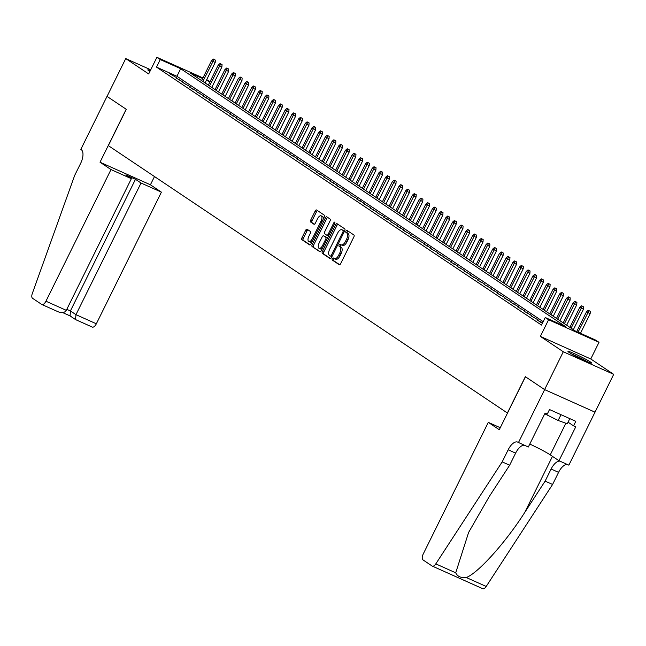 <?xml version="1.0" encoding="UTF-8"?>
<svg xmlns="http://www.w3.org/2000/svg" width="646" height="646" viewBox="0 0 646 646"><rect width="100%" height="100%" fill="white"/><g stroke="black" fill="none" stroke-linecap="round" stroke-linejoin="round"><path stroke-width="0.97" d="M332.327 258.699A1.163 0.549 -65.9 0 0 332.27 260.047L339.255 264.723A1.663 0.783 -65.9 0 0 339.311 264.755A1.663 0.783 -65.9 0 0 340.644 263.681L353.863 236.945A1.663 0.783 -65.9 0 0 353.935 235.023L346.95 230.339A1.163 0.549 -65.9 0 0 346.918 230.323A1.163 0.549 -65.9 0 0 345.981 231.074A1.163 0.549 -65.9 0 0 345.925 232.423L346.829 233.028A5.313 2.503 -65.9 0 1 346.587 239.19L345.481 241.418A5.313 2.503 -65.9 0 1 341.209 244.858A5.313 2.503 -65.9 0 1 341.031 244.761L340.127 244.156A1.163 0.549 -65.9 0 0 340.087 244.131A1.163 0.549 -65.9 0 0 339.15 244.882A1.163 0.549 -65.9 0 0 339.102 246.231L340.006 246.837A5.313 2.503 -65.9 0 1 339.756 252.998L338.657 255.227A5.313 2.503 -65.9 0 1 334.378 258.675A5.313 2.503 -65.9 0 1 334.2 258.57L333.296 257.964A1.163 0.549 -65.9 0 0 333.263 257.948A1.163 0.549 -65.9 0 0 332.327 258.699M334.265 258.61A1.163 0.549 -65.9 0 0 333.691 259.312A1.163 0.549 -65.9 0 0 333.635 260.661L339.715 264.731M347.919 230.985A1.163 0.549 -65.9 0 0 347.338 231.68A1.163 0.549 -65.9 0 0 347.29 233.028L348.194 233.634L346.829 233.028M341.088 244.802A1.163 0.549 -65.9 0 0 340.515 245.496A1.163 0.549 -65.9 0 0 340.458 246.845L341.363 247.45L340.006 246.837M150.373 70.503A13.203 0.937 26.3 0 0 147.813 69.857A13.203 0.937 26.3 0 0 149.024 70.947A13.203 0.937 26.3 0 0 149.888 71.504M569.166 352.458A13.203 0.937 26.3 0 0 582.272 359.459A13.203 0.937 26.3 0 0 591.623 363.068A13.203 0.937 26.3 0 0 590.42 361.978A13.203 0.937 26.3 0 0 577.314 354.985A13.203 0.937 26.3 0 0 567.963 351.376A13.203 0.937 26.3 0 0 569.166 352.458M307.068 229.217A1.663 0.783 -65.9 0 0 307.012 229.193A1.663 0.783 -65.9 0 0 305.679 230.267L301.973 237.768A1.663 0.783 -65.9 0 0 301.892 239.69L309.644 244.891A1.663 0.783 -65.9 0 0 309.7 244.915A1.663 0.783 -65.9 0 0 311.041 243.841L324.252 217.104A1.663 0.783 -65.9 0 0 324.332 215.183L316.572 209.982A1.663 0.783 -65.9 0 0 316.516 209.958A1.663 0.783 -65.9 0 0 315.183 211.032L310.702 220.092A1.663 0.783 -65.9 0 0 310.629 222.014L313.948 224.243A1.663 0.783 -65.9 0 0 314.004 224.275A1.663 0.783 -65.9 0 0 315.337 223.193L317.557 218.703A4.441 2.091 -65.9 0 1 321.135 215.829A4.441 2.091 -65.9 0 1 321.078 221.061L312.373 238.657A4.441 2.091 -65.9 0 1 308.804 241.539A4.441 2.091 -65.9 0 1 308.861 236.307L310.306 233.368A1.663 0.783 -65.9 0 0 310.387 231.446L307.068 229.217M543.189 321.668L176.939 76.268L156.51 67.119L160.248 59.553L156.897 57.308L202.965 77.94M518.455 442.575L544.635 389.619L525.448 376.763L499.277 429.727L488.295 422.363L423.227 554.01A5.079 2.39 -65.9 0 0 422.993 559.896L432.134 566.025A5.079 2.39 -65.9 0 0 432.303 566.114A5.079 2.39 -65.9 0 0 435.792 563.877L502.184 461.89L508.168 449.786A11.846 5.58 114.1 0 1 517.696 442.114A11.846 5.58 114.1 0 1 518.092 442.332L528.331 447L545.087 413.109L547.267 414.078L549.512 409.54L575.804 421.321L573.559 425.859L575.739 426.836L558.984 460.727L568.86 465.152L595.006 412.172L544.602 389.595L525.351 376.691L507.401 413.012L108.342 145.633L126.293 109.311L107.042 96.416L125.744 58.584L148.677 73.951L156.897 57.308M544.602 389.595L563.296 351.763L613.7 374.341L590.767 358.974L598.995 342.332L548.591 319.754L545.24 317.509L565.678 326.666L180.678 68.702L160.248 59.553M590.767 358.974L540.363 336.396L563.296 351.763M540.363 336.396L548.591 319.754M156.51 67.119L541.501 325.075L545.24 317.509M322.411 251.464A1.663 0.783 -65.9 0 0 322.33 253.385L330.09 258.586A1.663 0.783 -65.9 0 0 330.138 258.61A1.663 0.783 -65.9 0 0 331.479 257.536L344.689 230.8A1.663 0.783 -65.9 0 0 344.77 228.878L337.01 223.678A1.663 0.783 -65.9 0 0 336.962 223.653A1.663 0.783 -65.9 0 0 335.621 224.727L322.411 251.464L323.767 252.069A1.663 0.783 -65.9 0 0 323.694 253.999L330.55 258.586M319.867 251.738L312.115 246.538A1.663 0.783 -65.9 0 1 312.188 244.616L325.398 217.88A1.663 0.783 -65.9 0 1 326.739 216.806A1.663 0.783 -65.9 0 1 326.795 216.83L330.114 219.059A1.663 0.783 -65.9 0 1 330.033 220.98L324.68 231.825A1.663 0.783 -65.9 0 0 324.599 233.755L326.803 235.225A1.663 0.783 -65.9 0 0 326.86 235.257A1.663 0.783 -65.9 0 0 328.192 234.183L333.772 222.894A1.163 0.549 -65.9 0 1 334.709 222.143A1.163 0.549 -65.9 0 1 334.693 223.508L321.256 250.688A1.663 0.783 -65.9 0 1 319.923 251.762A1.663 0.783 -65.9 0 1 319.867 251.738L319.98 251.787M150.736 69.784L125.744 58.584M595.006 412.172L613.7 374.341M542.6 322.863L537.658 320.303L542.374 323.307M530.955 315.813L538.384 320.036L530.955 315.813M524.261 311.332L531.682 315.547L524.261 311.332M517.567 306.842L524.988 311.065L517.567 306.842M510.873 302.36L518.294 306.575L510.873 302.36M504.179 297.871L511.6 302.086L504.179 297.871M497.485 293.389L504.906 297.604L497.485 293.389M490.782 288.899L498.211 293.114L490.782 288.899M484.088 284.41L491.509 288.633L484.088 284.41M477.394 279.928L484.815 284.143L477.394 279.928M470.7 275.438L478.121 279.653L470.7 275.438M464.006 270.957L471.427 275.172L464.006 270.957M457.303 266.467L464.732 270.682L457.303 266.467M450.609 261.985L458.038 266.2L450.609 261.985M443.915 257.496L451.336 261.711L443.915 257.496M437.221 253.006L444.642 257.229L437.221 253.006M430.527 248.524L437.948 252.739L430.527 248.524M423.833 244.035L431.253 248.25L423.833 244.035M417.13 239.553L424.559 243.768L417.13 239.553M410.436 235.063L417.865 239.278L410.436 235.063M403.742 230.582L411.163 234.797L403.742 230.582M397.048 226.092L404.469 230.307L397.048 226.092M390.354 221.602L397.774 225.825L390.354 221.602M383.659 217.121L391.08 221.336L383.659 217.121M376.957 212.631L384.386 216.846L376.957 212.631M370.263 208.149L377.684 212.364L370.263 208.149M363.569 203.66L370.99 207.875L363.569 203.66M356.875 199.17L364.296 203.393L356.875 199.17M350.18 194.688L357.601 198.903L350.18 194.688M343.486 190.199L350.907 194.422L343.486 190.199M336.784 185.717L344.213 189.932L336.784 185.717M330.09 181.227L337.511 185.442L330.09 181.227M323.396 176.746L330.817 180.961L323.396 176.746M316.702 172.256L324.122 176.471L316.702 172.256M310.007 167.766L317.428 171.989L310.007 167.766M303.313 163.285L310.734 167.5L303.313 163.285M296.611 158.795L304.04 163.018L296.611 158.795M289.917 154.313L297.338 158.528L289.917 154.313M283.223 149.824L290.643 154.039L283.223 149.824M276.528 145.342L283.949 149.557L276.528 145.342M269.834 140.852L277.255 145.067L269.834 140.852M263.132 136.363L270.561 140.586L263.132 136.363M256.438 131.881L263.867 136.096L256.438 131.881M249.744 127.391L257.165 131.614L249.744 127.391M243.049 122.91L250.47 127.125L243.049 122.91M236.355 118.42L243.776 122.635L236.355 118.42M229.661 113.938L237.082 118.153L229.661 113.938M222.959 109.449L230.388 113.664L222.959 109.449M216.265 104.959L223.694 109.182L216.265 104.959M209.57 100.477L216.991 104.692L209.57 100.477M202.876 95.988L210.297 100.211L202.876 95.988M196.182 91.506L203.603 95.721L196.182 91.506M189.488 87.016L196.909 91.231L189.488 87.016M182.786 82.535L190.215 86.75L182.786 82.535M176.092 78.045L183.512 82.26L176.092 78.045M176.818 77.778L169.397 73.555L176.818 77.778M206.728 79.628L210.015 81.703M202.658 78.546L190.215 72.974L575.215 330.938L595.644 340.087L598.995 342.332M209.958 81.816L206.429 80.233M176.939 76.268L180.678 68.702M541.057 321.829L540.783 322.394M534.363 317.339L534.081 317.913M527.669 312.858L527.386 313.423M520.975 308.368L520.692 308.941M514.281 303.886L513.998 304.452M507.578 299.397L507.304 299.962M500.884 294.907L500.602 295.48M494.19 290.425L493.907 290.991M487.496 285.936L487.213 286.509M480.802 281.454L480.519 282.019M474.107 276.964L473.825 277.538M467.405 272.483L467.131 273.048M460.711 267.993L460.428 268.558M454.017 263.503L453.734 264.077M447.323 259.022L447.04 259.587M440.629 254.532L440.346 255.105M433.934 250.05L433.652 250.616M427.232 245.561L426.958 246.134M420.538 241.079L420.255 241.644M413.844 236.589L413.561 237.155M407.15 232.1L406.867 232.673M400.455 227.618L400.173 228.183M393.761 223.128L393.479 223.702M387.059 218.647L386.784 219.212M380.365 214.157L380.082 214.722M373.671 209.675L373.388 210.241M366.976 205.186L366.694 205.751M360.282 200.696L360 201.269M353.58 196.214L353.305 196.78M346.886 191.725L346.611 192.298M340.192 187.243L339.909 187.808M333.498 182.753L333.215 183.319M326.803 178.272L326.521 178.837M320.109 173.782L319.827 174.347M313.407 169.292L313.132 169.866M306.713 164.811L306.43 165.376M300.019 160.321L299.736 160.894M293.324 155.839L293.042 156.405M286.63 151.35L286.348 151.915M279.936 146.868L279.653 147.433M273.234 142.378L272.959 142.944M266.54 137.889L266.257 138.462M259.845 133.407L259.563 133.972M253.151 128.917L252.869 129.491M246.457 124.436L246.174 125.001M239.763 119.946L239.48 120.511M233.061 115.464L232.786 116.03M226.366 110.975L226.084 111.54M219.672 106.485L219.39 107.058M212.978 102.003L212.695 102.569M206.284 97.514L206.001 98.087M199.59 93.032L199.307 93.597M192.888 88.542L192.613 89.108M186.193 84.061L185.911 84.626M179.499 79.571L179.217 80.136M172.805 75.081L172.522 75.655M334.571 258.739L335.565 259.183A5.313 2.503 -65.9 0 0 335.742 259.28A5.313 2.503 -65.9 0 0 340.014 255.84L338.657 255.227M341.363 247.45A5.313 2.503 -65.9 0 1 341.12 253.612L340.014 255.84M341.395 244.923L342.396 245.367A5.313 2.503 -65.9 0 0 342.566 245.472A5.313 2.503 -65.9 0 0 346.845 242.024L345.481 241.418M348.194 233.634A5.313 2.503 -65.9 0 1 347.944 239.795L346.845 242.024M337.915 224.283A1.663 0.783 -65.9 0 0 336.986 225.333L323.767 252.069M330.389 256.018A1.163 0.549 -65.9 0 0 330.429 256.042A1.163 0.549 -65.9 0 0 331.366 255.291L342.961 231.817A1.163 0.549 -65.9 0 0 343.018 230.469L342.065 229.831A5.313 2.503 -65.9 0 0 341.887 229.734A5.313 2.503 -65.9 0 0 337.616 233.174L329.686 249.219A5.313 2.503 -65.9 0 0 329.436 255.38L330.389 256.018M330.469 256.058L331.753 256.632A1.163 0.549 -65.9 0 0 331.794 256.648A1.163 0.549 -65.9 0 0 331.907 256.672M344.488 231.211A1.163 0.549 -65.9 0 0 344.383 231.082L343.018 230.469M343.058 230.283A5.313 2.503 -65.9 0 1 343.252 230.347A5.313 2.503 -65.9 0 1 343.43 230.444L344.383 231.082M320.327 251.746L312.115 246.538M327.692 217.436A1.663 0.783 -65.9 0 0 326.763 218.485L313.552 245.222A1.663 0.783 -65.9 0 0 313.471 247.152M326.916 235.281L328.16 235.838A1.663 0.783 -65.9 0 0 328.216 235.871A1.663 0.783 -65.9 0 0 328.588 235.855M319.116 243.074A4.441 2.091 -65.9 0 0 319.059 248.306A4.441 2.091 -65.9 0 0 322.629 245.432L325.697 239.23A1.663 0.783 -65.9 0 0 325.77 237.308L323.573 235.83A1.663 0.783 -65.9 0 0 323.517 235.798A1.663 0.783 -65.9 0 0 322.184 236.872L319.116 243.074M319.059 248.306L320.416 248.92A4.441 2.091 -65.9 0 0 322.515 248.137M327.369 238.334A1.663 0.783 -65.9 0 0 327.134 237.914L325.77 237.308M324.817 236.388A1.663 0.783 -65.9 0 1 324.881 236.412A1.663 0.783 -65.9 0 1 324.938 236.444L327.134 237.914M308.804 241.539L310.161 242.145A4.441 2.091 -65.9 0 0 312.26 241.362M323.25 219.131A4.441 2.091 -65.9 0 0 322.491 216.434L321.135 215.829M317.477 210.588A1.663 0.783 -65.9 0 0 316.548 211.638L312.066 220.698A1.663 0.783 -65.9 0 0 311.994 222.628L314.408 224.251M307.964 229.823A1.663 0.783 -65.9 0 0 307.036 230.872L303.329 238.374A1.663 0.783 -65.9 0 0 303.257 240.304L310.112 244.899M590.307 311.332L588.272 310.274L590.307 311.332L590.145 313.722L586.487 311.816L576.708 331.608M588.942 310.726L578.025 332.197M590.145 313.722L580.479 333.296M586.487 311.816L588.272 310.274M572.518 354.468A11.418 0.807 -153.7 0 1 584.896 360.484A11.418 0.807 -153.7 0 1 586.398 361.332M587.61 361.841A13.114 0.929 26.3 0 0 585.744 360.791A13.114 0.929 26.3 0 0 571.371 353.814M544.74 413.803L558.152 420.473L567.277 423.76L569.812 418.632M561.011 414.692L558.152 420.473M502.184 461.89L509.646 465.225L489.288 496.499L468.625 532.409L455.721 572.808C457.489 576.523 461.01 578.097 466.267 577.524C478.048 573.204 505.673 542.446 524.77 512.399L545.127 481.125L551.111 469.02A11.846 5.58 114.1 0 1 559.896 461.139M545.127 481.125L552.588 484.468L558.572 472.363A11.846 5.58 114.1 0 1 567.358 464.482M524.407 445.239A11.846 5.58 114.1 0 0 515.629 453.121L509.646 465.225M466.267 577.524L486.196 586.455L552.588 484.468M544.635 389.619L595.039 412.196M488.295 422.363L500.262 427.725M529.793 444.06A19.033 1.349 -153.7 0 1 550.247 454.873L558.984 460.727M486.196 586.455A5.079 2.39 114.1 0 1 482.707 588.692A5.079 2.39 114.1 0 1 482.538 588.603L432.489 566.179M568.06 422.177L573.559 425.859M110.999 169.567L45.939 301.214L66.304 310.338L131.364 178.692L110.999 169.567L100.017 162.211L126.196 109.247L107.01 96.391L80.839 149.355L81.202 149.606A11.846 5.58 -65.9 0 1 80.653 163.333L74.67 175.437L32.3 293.526A5.079 2.39 -65.9 0 0 32.542 298.282L41.683 304.403A5.079 2.39 -65.9 0 0 41.853 304.5A5.079 2.39 -65.9 0 0 45.939 301.214M154.491 176.552L150.421 184.788L100.017 162.211M150.421 184.788L161.403 192.145L141.038 183.02L135.482 179.297L125.809 174.961L131.364 178.692M141.038 183.02L75.97 314.667L96.343 323.791A5.079 2.39 114.1 0 1 92.257 327.078A5.079 2.39 114.1 0 1 92.087 326.981L75.525 319.568L75.97 314.667L70.414 310.944L135.482 179.297M161.403 192.145L96.343 323.791M70.091 315.918L70.414 310.944L66.804 309.321M66.304 310.338C64.56 312.874 61.782 313.326 57.962 311.695L41.853 304.5M583.613 306.85L581.578 305.792L583.613 306.85L583.451 309.24L579.793 307.334L569.893 327.369M582.248 306.236L571.096 328.176M583.451 309.24L573.349 329.686M579.793 307.334L581.578 305.792M576.918 302.36L574.883 301.302L576.918 302.36L576.757 304.75L573.099 302.845L563.199 322.887M575.554 301.755L564.402 323.694M576.757 304.75L566.655 325.196M573.099 302.845L574.883 301.302M570.224 297.879L568.189 296.821L570.224 297.879L570.063 300.269L566.405 298.363L556.505 318.397M568.86 297.265L557.708 319.205M570.063 300.269L559.953 320.715M566.405 298.363L568.189 296.821M563.522 293.389L561.495 292.331L563.522 293.389L563.369 295.779L559.711 293.873L549.803 313.908M562.165 292.783L551.014 314.715M563.369 295.779L553.259 316.225M559.711 293.873L561.495 292.331M556.828 288.907L554.801 287.841L556.828 288.907L556.666 291.298L553.016 289.392L543.108 309.426M555.463 288.294L544.312 310.233M556.666 291.298L546.564 311.743M553.016 289.392L554.801 287.841M550.134 284.418L548.099 283.36L550.134 284.418L549.972 286.808L546.314 284.902L536.414 304.936M548.769 283.804L537.617 305.744M549.972 286.808L539.87 307.254M546.314 284.902L548.099 283.36M543.439 279.928L541.405 278.87L543.439 279.928L543.278 282.318L539.62 280.412L529.72 300.455M542.075 279.322L530.923 301.262M543.278 282.318L533.176 302.764M539.62 280.412L541.405 278.87M536.745 275.446L534.71 274.389L536.745 275.446L536.584 277.837L532.926 275.931L523.026 295.965M535.381 274.833L524.229 296.772M536.584 277.837L526.482 298.282M532.926 275.931L534.71 274.389M530.043 270.957L528.016 269.899L530.043 270.957L529.89 273.347L526.232 271.441L516.332 291.483M528.686 270.351L517.535 292.291M529.89 273.347L519.78 293.793M526.232 271.441L528.016 269.899M523.349 266.475L521.322 265.417L523.349 266.475L523.195 268.865L519.537 266.959L509.629 286.994M521.992 265.861L510.841 287.801M523.195 268.865L513.086 289.311M519.537 266.959L521.322 265.417M516.655 261.985L514.628 260.927L516.655 261.985L516.493 264.375L512.835 262.47L502.935 282.504M515.29 261.38L504.138 283.311M516.493 264.375L506.391 284.821M512.835 262.47L514.628 260.927M509.96 257.504L507.926 256.438L509.96 257.504L509.799 259.894L506.141 257.988L496.241 278.022M508.596 256.89L497.444 278.83M509.799 259.894L499.697 280.332M506.141 257.988L507.926 256.438M503.266 253.014L501.231 251.956L503.266 253.014L503.105 255.404L499.447 253.498L489.547 273.533M501.902 252.4L490.75 274.34M503.105 255.404L493.003 275.85M499.447 253.498L501.231 251.956M496.572 248.524L494.537 247.466L496.572 248.524L496.411 250.914L492.753 249.009L482.853 269.051M495.207 247.919L484.056 269.858M496.411 250.914L486.309 271.36M492.753 249.009L494.537 247.466M489.87 244.043L487.843 242.985L489.87 244.043L489.716 246.433L486.058 244.527L476.15 264.561M488.513 243.429L477.362 265.369M489.716 246.433L479.607 266.879M486.058 244.527L487.843 242.985M483.176 239.553L481.149 238.495L483.176 239.553L483.022 241.943L479.364 240.037L469.456 260.08M481.819 238.947L470.668 260.887M483.022 241.943L472.912 262.389M479.364 240.037L481.149 238.495M476.482 235.071L474.455 234.014L476.482 235.071L476.32 237.462L472.662 235.556L462.762 255.59M475.117 234.458L463.965 256.397M476.32 237.462L466.218 257.907M472.662 235.556L474.455 234.014M469.787 230.582L467.752 229.524L469.787 230.582L469.626 232.972L465.968 231.066L456.068 251.1M468.423 229.976L457.271 251.908M469.626 232.972L459.524 253.418M465.968 231.066L467.752 229.524M463.093 226.1L461.058 225.034L463.093 226.1L462.932 228.49L459.274 226.585L449.374 246.619M461.728 225.486L450.577 247.426M462.932 228.49L452.83 248.928M459.274 226.585L461.058 225.034M456.399 221.61L454.364 220.552L456.399 221.61L456.238 224L452.58 222.095L442.68 242.129M455.034 220.997L443.883 242.936M456.238 224L446.128 244.446M452.58 222.095L454.364 220.552M449.697 217.121L447.67 216.063L449.697 217.121L449.543 219.511L445.885 217.605L435.977 237.647M448.34 216.515L437.189 238.455M449.543 219.511L439.433 239.957M445.885 217.605L447.67 216.063M443.003 212.639L440.976 211.581L443.003 212.639L442.849 215.029L439.191 213.123L429.283 233.158M441.646 212.025L430.494 233.965M442.849 215.029L432.739 235.475M439.191 213.123L440.976 211.581M436.308 208.149L434.273 207.091L436.308 208.149L436.147 210.539L432.489 208.634L422.589 228.676M434.944 207.544L423.792 229.483M436.147 210.539L426.045 230.985M432.489 208.634L434.273 207.091M429.614 203.668L427.579 202.61L429.614 203.668L429.453 206.058L425.795 204.152L415.895 224.186M428.25 203.054L417.098 224.994M429.453 206.058L419.351 226.504M425.795 204.152L427.579 202.61M422.92 199.178L420.885 198.12L422.92 199.178L422.759 201.568L419.101 199.662L409.201 219.697M421.555 198.564L410.404 220.504M422.759 201.568L412.657 222.014M419.101 199.662L420.885 198.12M416.226 194.688L414.191 193.63L416.226 194.688L416.064 197.087L412.406 195.181L402.506 215.215M414.861 194.083L403.71 216.022M416.064 197.087L405.954 217.524M412.406 195.181L414.191 193.63M409.524 190.207L407.497 189.149L409.524 190.207L409.37 192.597L405.712 190.691L395.804 210.725M408.167 189.593L397.015 211.533M409.37 192.597L399.26 213.043M405.712 190.691L407.497 189.149M402.829 185.717L400.803 184.659L402.829 185.717L402.668 188.107L399.018 186.201L389.11 206.244M401.473 185.111L390.313 207.051M402.668 188.107L392.566 208.553M399.018 186.201L400.803 184.659M396.135 181.235L394.1 180.177L396.135 181.235L395.974 183.626L392.316 181.72L382.416 201.754M394.771 180.622L383.619 202.561M395.974 183.626L385.872 204.071M392.316 181.72L394.1 180.177M389.441 176.746L387.406 175.688L389.441 176.746L389.28 179.136L385.622 177.23L375.722 197.264M388.076 176.14L376.925 198.072M389.28 179.136L379.178 199.582M385.622 177.23L387.406 175.688M382.747 172.264L380.712 171.206L382.747 172.264L382.585 174.654L378.927 172.748L369.027 192.783M381.382 171.65L370.231 193.59M382.585 174.654L372.484 195.1M378.927 172.748L380.712 171.206M376.053 167.774L374.018 166.716L376.053 167.774L375.891 170.164L372.233 168.259L362.333 188.293M374.688 167.161L363.536 189.1M375.891 170.164L365.781 190.61M372.233 168.259L374.018 166.716M369.35 163.285L367.324 162.227L369.35 163.285L369.197 165.683L365.539 163.777L355.631 183.811M367.994 162.679L356.842 184.619M369.197 165.683L359.087 186.121M365.539 163.777L367.324 162.227M362.656 158.803L360.63 157.745L362.656 158.803L362.495 161.193L358.845 159.287L348.937 179.322M361.292 158.189L350.14 180.129M362.495 161.193L352.393 181.639M358.845 159.287L360.63 157.745M355.962 154.313L353.927 153.255L355.962 154.313L355.801 156.703L352.143 154.798L342.243 174.84M354.597 153.708L343.446 175.647M355.801 156.703L345.699 177.149M352.143 154.798L353.927 153.255M349.268 149.832L347.233 148.774L349.268 149.832L349.106 152.222L345.449 150.316L335.549 170.35M347.903 149.218L336.752 171.158M349.106 152.222L339.005 172.668M345.449 150.316L347.233 148.774M342.574 145.342L340.539 144.284L342.574 145.342L342.412 147.732L338.754 145.826L328.854 165.861M341.209 144.736L330.058 166.668M342.412 147.732L332.31 168.178M338.754 145.826L340.539 144.284M335.88 140.86L333.845 139.794L335.88 140.86L335.718 143.251L332.06 141.345L322.16 161.379M334.515 140.247L323.363 162.186M335.718 143.251L325.608 163.696M332.06 141.345L333.845 139.794M329.177 136.371L327.151 135.313L329.177 136.371L329.024 138.761L325.366 136.855L315.458 156.889M327.821 135.757L316.669 157.697M329.024 138.761L318.914 159.207M325.366 136.855L327.151 135.313M322.483 131.881L320.456 130.823L322.483 131.881L322.322 134.279L318.664 132.373L308.764 152.408M321.119 131.275L309.967 153.215M322.322 134.279L312.22 154.717M318.664 132.373L320.456 130.823M315.789 127.399L313.754 126.341L315.789 127.399L315.628 129.789L311.97 127.884L302.07 147.918M314.424 126.786L303.273 148.725M315.628 129.789L305.526 150.235M311.97 127.884L313.754 126.341M309.095 122.91L307.06 121.852L309.095 122.91L308.933 125.3L305.275 123.394L295.375 143.436M307.73 122.304L296.579 144.244M308.933 125.3L298.832 145.746M305.275 123.394L307.06 121.852M302.401 118.428L300.366 117.37L302.401 118.428L302.239 120.818L298.581 118.912L288.681 138.947M301.036 117.814L289.884 139.754M302.239 120.818L292.137 141.264M298.581 118.912L300.366 117.37M295.698 113.938L293.672 112.88L295.698 113.938L295.545 116.328L291.887 114.423L281.979 134.457M294.342 113.333L283.19 135.264M295.545 116.328L285.435 136.774M291.887 114.423L293.672 112.88M289.004 109.457L286.977 108.391L289.004 109.457L288.851 111.847L285.193 109.941L275.285 129.975M287.648 108.843L276.496 130.783M288.851 111.847L278.741 132.293M285.193 109.941L286.977 108.391M282.31 104.967L280.283 103.909L282.31 104.967L282.149 107.357L278.491 105.451L268.591 125.486M280.945 104.353L269.794 126.293M282.149 107.357L272.047 127.803M278.491 105.451L280.283 103.909M275.616 100.477L273.581 99.419L275.616 100.477L275.454 102.876L271.796 100.962L261.896 121.004M274.251 99.872L263.1 121.811M275.454 102.876L265.353 123.313M271.796 100.962L273.581 99.419M268.922 95.996L266.887 94.938L268.922 95.996L268.76 98.386L265.102 96.48L255.202 116.514M267.557 95.382L256.405 117.322M268.76 98.386L258.658 118.832M265.102 96.48L266.887 94.938M262.228 91.506L260.193 90.448L262.228 91.506L262.066 93.896L258.408 91.99L248.508 112.033M260.863 90.9L249.711 112.84M262.066 93.896L251.956 114.342M258.408 91.99L260.193 90.448M255.525 87.024L253.498 85.966L255.525 87.024L255.372 89.414L251.714 87.509L241.806 107.543M254.169 86.411L243.017 108.35M255.372 89.414L245.262 109.86M251.714 87.509L253.498 85.966M248.831 82.535L246.804 81.477L248.831 82.535L248.678 84.925L245.02 83.019L235.112 103.053M247.475 81.929L236.323 103.861M248.678 84.925L238.568 105.371M245.02 83.019L246.804 81.477M242.137 78.053L240.102 76.987L242.137 78.053L241.975 80.443L238.317 78.537L228.418 98.572M240.772 77.439L229.621 99.379M241.975 80.443L231.874 100.889M238.317 78.537L240.102 76.987M235.443 73.563L233.408 72.505L235.443 73.563L235.281 75.953L231.623 74.048L221.723 94.082M234.078 72.95L222.927 94.889M235.281 75.953L225.179 96.399M231.623 74.048L233.408 72.505M228.749 69.074L226.714 68.016L228.749 69.074L228.587 71.472L224.929 69.558L215.029 89.6M227.384 68.468L216.232 90.408M228.587 71.472L218.485 91.91M224.929 69.558L226.714 68.016M222.054 64.592L220.02 63.534L222.054 64.592L221.893 66.982L218.235 65.076L208.335 85.111M220.69 63.978L209.538 85.918M221.893 66.982L211.783 87.428M218.235 65.076L220.02 63.534M215.352 60.102L213.325 59.044L215.352 60.102L215.199 62.492L211.541 60.587L201.633 80.629M213.996 59.497L202.844 81.436M215.199 62.492L205.089 82.938M211.541 60.587L213.325 59.044M333.635 260.661L332.27 260.047M347.29 233.028L345.925 232.423M340.458 246.845L339.102 246.231M341.12 253.612L339.756 252.998M347.944 239.795L346.587 239.19M336.986 225.333L335.621 224.727M323.694 253.999L322.33 253.385M332.367 255.735L331.366 255.291M343.963 232.269L342.961 231.817M343.43 230.444L342.065 229.831M313.552 245.222L312.188 244.616M326.763 218.485L325.398 217.88M329.194 234.627L328.192 234.183M334.765 223.338L333.772 222.894M323.638 245.884L322.629 245.432M326.698 239.682L325.697 239.23M324.938 236.444L323.573 235.83M313.375 239.109L312.373 238.657M322.079 221.505L321.078 221.061M311.994 222.628L310.629 222.014M312.066 220.698L310.702 220.092M316.548 211.638L315.183 211.032M303.257 240.304L301.892 239.69M303.329 238.374L301.973 237.768M307.036 230.872L305.679 230.267M551.111 469.02L558.572 472.363M515.629 453.121L508.168 449.786M435.792 563.877L455.721 572.808M524.77 512.399L552.467 456.359M565.88 423.251L550.247 454.873M69.946 315.829L62.807 312.632M57.962 311.695L42.03 304.565M335.742 259.28L334.378 258.675M342.566 245.472L341.209 244.858M331.794 256.648L330.429 256.042M343.252 230.347L341.887 229.734M328.216 235.871L326.86 235.257M324.881 236.412L323.517 235.798M432.303 566.114L482.707 588.692M92.257 327.078L75.647 319.641M69.97 315.846L75.525 319.568M62.775 312.64L70.026 315.886"/></g></svg>
